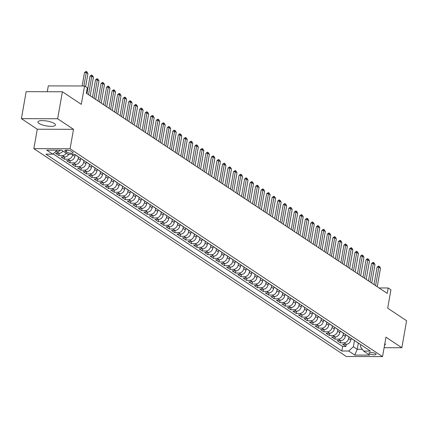 <?xml version="1.0" encoding="UTF-8"?>
<svg xmlns="http://www.w3.org/2000/svg" width="428" height="428" viewBox="0 0 428 428"><rect width="100%" height="100%" fill="white"/><g stroke="black" fill="none" stroke-linecap="round" stroke-linejoin="round"><path stroke-width="0.64" d="M54.34 123.505A8.897 2.45 -170 0 0 44.678 120.733A8.897 2.45 -170 0 0 37.937 121.937A8.897 2.45 -170 0 0 39.06 123.457A8.897 2.45 -170 0 0 48.717 126.228A8.897 2.45 -170 0 0 55.458 125.024A8.897 2.45 -170 0 0 54.34 123.505M375.677 353.667A3.649 1.006 -170 0 0 371.713 352.533A3.649 1.006 -170 0 0 368.947 353.025A3.649 1.006 -170 0 0 369.407 353.646A3.649 1.006 -170 0 0 373.371 354.785A3.649 1.006 -170 0 0 376.137 354.293A3.649 1.006 -170 0 0 375.677 353.667M33.844 148.644L346.3 356.503L382.541 356.61L70.09 148.751L33.844 148.644L37.273 129.213L73.514 129.32L57.646 118.759L21.4 118.652L37.273 129.213M21.4 118.652L26.162 91.662L62.402 91.769L81.309 104.346L84.546 85.991L48.305 85.889L47.273 91.726M384.119 347.686L401.839 347.734L406.6 320.743L387.693 308.165L390.93 289.81L388.169 287.974L379.064 287.948M57.646 118.759L62.402 91.769M62.959 151.084A4.564 3.713 123.6 0 1 59.123 153.326L55.549 153.315L58.861 155.519L59.246 153.32M68.79 154.23A4.564 3.713 -56.4 0 1 64.644 156.996L61.065 156.985L64.382 159.189L64.767 156.996M75.135 154.711L74.841 156.359A4.564 3.713 -56.4 0 1 70.165 160.666L66.586 160.661L69.898 162.859L70.288 160.666M80.657 158.381L80.362 160.035A4.564 3.713 -56.4 0 1 75.681 164.341L72.107 164.331L75.419 166.535L75.809 164.341M86.172 162.052L85.884 163.705A4.564 3.713 -56.4 0 1 81.202 168.011L77.629 168.001L80.94 170.205L81.325 168.011M91.694 165.727L91.405 167.38A4.564 3.713 -56.4 0 1 86.724 171.687L83.15 171.676L86.461 173.88L86.847 171.681M97.215 169.397L96.926 171.05A4.564 3.713 -56.4 0 1 92.245 175.357L88.671 175.346L91.983 177.55L92.368 175.357M102.736 173.073L102.447 174.726A4.564 3.713 -56.4 0 1 97.766 179.032L94.192 179.022L97.504 181.226L97.889 179.027M108.257 176.743L107.963 178.396A4.564 3.713 -56.4 0 1 103.287 182.703L99.708 182.692L103.025 184.896L103.41 182.703M113.778 180.418L113.484 182.066A4.564 3.713 -56.4 0 1 108.808 186.378L105.229 186.367L108.541 188.566L108.931 186.373M119.3 184.088L119.005 185.741A4.564 3.713 -56.4 0 1 114.324 190.048L110.75 190.037L114.062 192.242L114.453 190.048M124.816 187.758L124.527 189.411A4.564 3.713 -56.4 0 1 119.845 193.718L116.272 193.707L119.583 195.912L119.968 193.718M130.337 191.434L130.048 193.087A4.564 3.713 -56.4 0 1 125.367 197.394L121.793 197.383L125.104 199.587L125.49 197.394M135.858 195.104L135.569 196.757A4.564 3.713 -56.4 0 1 130.888 201.064L127.314 201.053L130.626 203.257L131.011 201.064M141.379 198.779L141.09 200.432A4.564 3.713 -56.4 0 1 136.409 204.739L132.83 204.728L136.147 206.933L136.532 204.734M146.9 202.449L146.606 204.103A4.564 3.713 -56.4 0 1 141.93 208.409L138.351 208.399L141.663 210.603L142.053 208.409M152.422 206.125L152.127 207.773A4.564 3.713 -56.4 0 1 147.446 212.085L143.872 212.074L147.184 214.273L147.574 212.079M157.943 209.795L157.648 211.448A4.564 3.713 -56.4 0 1 152.967 215.755L149.393 215.744L152.705 217.948L153.09 215.755M163.459 213.465L163.17 215.118A4.564 3.713 -56.4 0 1 158.488 219.425L154.915 219.414L158.226 221.618L158.611 219.425M168.98 217.14L168.691 218.794A4.564 3.713 -56.4 0 1 164.01 223.1L160.436 223.09L163.747 225.294L164.133 223.1M174.501 220.811L174.212 222.464A4.564 3.713 -56.4 0 1 169.531 226.77L165.957 226.76L169.269 228.964L169.654 226.77M180.022 224.486L179.728 226.139A4.564 3.713 -56.4 0 1 175.052 230.446L171.473 230.435L174.79 232.639L175.175 230.441M185.543 228.156L185.249 229.809A4.564 3.713 -56.4 0 1 180.573 234.116L176.994 234.105L180.306 236.31L180.696 234.116M191.065 231.832L190.77 233.485A4.564 3.713 -56.4 0 1 186.089 237.791L182.515 237.781L185.827 239.985L186.217 237.786M196.58 235.502L196.292 237.155A4.564 3.713 -56.4 0 1 191.61 241.462L188.036 241.451L191.348 243.655L191.733 241.462M202.102 239.177L201.813 240.825A4.564 3.713 -56.4 0 1 197.131 245.132L193.558 245.126L196.869 247.325L197.255 245.132M207.623 242.847L207.334 244.5A4.564 3.713 -56.4 0 1 202.653 248.807L199.079 248.796L202.391 251.001L202.776 248.807M213.144 246.517L212.855 248.17A4.564 3.713 -56.4 0 1 208.174 252.477L204.6 252.466L207.912 254.671L208.297 252.477M218.665 250.193L218.371 251.846A4.564 3.713 -56.4 0 1 213.695 256.153L210.116 256.142L213.433 258.346L213.818 256.147M224.186 253.863L223.892 255.516A4.564 3.713 -56.4 0 1 219.216 259.823L215.637 259.812L218.949 262.016L219.339 259.823M229.708 257.538L229.413 259.191A4.564 3.713 -56.4 0 1 224.732 263.498L221.158 263.488L224.47 265.692L224.861 263.493M235.223 261.208L234.935 262.862A4.564 3.713 -56.4 0 1 230.253 267.168L226.68 267.158L229.991 269.362L230.376 267.168M240.745 264.884L240.456 266.532A4.564 3.713 -56.4 0 1 235.775 270.844L232.201 270.833L235.512 273.032L235.898 270.838M246.266 268.554L245.977 270.207A4.564 3.713 -56.4 0 1 241.296 274.514L237.722 274.503L241.034 276.707L241.419 274.514M251.787 272.224L251.498 273.877A4.564 3.713 -56.4 0 1 246.817 278.184L243.243 278.173L246.555 280.377L246.94 278.184M257.308 275.9L257.014 277.553A4.564 3.713 -56.4 0 1 252.338 281.859L248.759 281.849L252.071 284.053L252.461 281.859M262.829 279.57L262.535 281.223A4.564 3.713 -56.4 0 1 257.859 285.53L254.28 285.519L257.592 287.723L257.982 285.53M268.351 283.245L268.056 284.898A4.564 3.713 -56.4 0 1 263.375 289.205L259.801 289.194L263.113 291.398L263.504 289.2M273.867 286.915L273.578 288.568A4.564 3.713 -56.4 0 1 268.896 292.875L265.323 292.864L268.634 295.069L269.019 292.875M279.388 290.591L279.099 292.238A4.564 3.713 -56.4 0 1 274.418 296.55L270.844 296.54L274.155 298.739L274.541 296.545M284.909 294.261L284.62 295.914A4.564 3.713 -56.4 0 1 279.939 300.221L276.365 300.21L279.677 302.414L280.062 300.221M290.43 297.931L290.136 299.584A4.564 3.713 -56.4 0 1 285.46 303.891L281.881 303.88L285.198 306.084L285.583 303.891M295.951 301.606L295.657 303.259A4.564 3.713 -56.4 0 1 290.981 307.566L287.402 307.555L290.714 309.76L291.104 307.566M301.473 305.276L301.178 306.93A4.564 3.713 -56.4 0 1 296.497 311.236L292.923 311.226L296.235 313.43L296.625 311.236M306.988 308.952L306.699 310.605A4.564 3.713 -56.4 0 1 302.018 314.912L298.444 314.901L301.756 317.105L302.141 314.906M312.51 312.622L312.221 314.275A4.564 3.713 -56.4 0 1 307.539 318.582L303.966 318.571L307.277 320.775L307.662 318.582M318.031 316.297L317.742 317.95A4.564 3.713 -56.4 0 1 313.061 322.257L309.487 322.247L312.798 324.451L313.184 322.252M323.552 319.967L323.263 321.621A4.564 3.713 -56.4 0 1 318.582 325.927L315.008 325.917L318.32 328.121L318.705 325.927M329.073 323.643L328.779 325.291A4.564 3.713 -56.4 0 1 324.103 329.597L320.524 329.592L323.841 331.791L324.226 329.597M334.594 327.313L334.3 328.966A4.564 3.713 -56.4 0 1 329.624 333.273L326.045 333.262L329.357 335.466L329.747 333.273M340.116 330.983L339.821 332.636A4.564 3.713 -56.4 0 1 335.14 336.943L331.566 336.932L334.878 339.137L335.268 336.943M345.631 334.659L345.343 336.312A4.564 3.713 -56.4 0 1 340.661 340.618L337.087 340.608L340.399 342.812L340.784 340.613M84.546 85.991L87.307 87.831L86.354 93.229L387.217 293.373L388.169 287.974M65.275 151.261L66.49 152.068A3.536 0.974 -170 0 0 70.331 153.171A3.536 0.974 -170 0 0 73.011 152.689A3.536 0.974 -170 0 0 72.567 152.084L71.353 151.277A3.536 0.974 -170 0 0 67.512 150.18A3.536 0.974 -170 0 0 64.831 150.656A3.536 0.974 -170 0 0 65.275 151.261L65.457 150.239M360.793 344.674L360.43 346.739L363.586 351.072L370.439 351.094L74.547 154.251L67.694 154.23L61.621 150.191L46.732 150.148L52.805 154.187L45.946 154.166L341.838 351.008L348.697 351.03L353.373 346.723L357.241 349.291L362.297 349.307M363.586 351.072L369.658 355.112L354.769 355.069L348.697 351.03M348.954 336.809L348.654 338.516A4.564 3.713 123.6 0 1 343.973 342.823L340.399 342.812M351.153 338.329L350.864 339.982L348.654 338.516M343.433 333.139L343.133 334.84A4.564 3.713 123.6 0 1 338.457 339.147L334.878 339.137M337.917 329.464L337.612 331.17A4.564 3.713 123.6 0 1 332.936 335.477L329.357 335.466M332.395 325.794L332.096 327.495A4.564 3.713 123.6 0 1 327.415 331.802L323.841 331.791M326.874 322.118L326.575 323.825A4.564 3.713 123.6 0 1 321.893 328.132L318.32 328.121M321.353 318.448L321.054 320.149A4.564 3.713 123.6 0 1 316.372 324.456L312.798 324.451M315.832 314.773L315.532 316.479A4.564 3.713 123.6 0 1 310.851 320.786L307.277 320.775M310.311 311.103L310.011 312.809A4.564 3.713 123.6 0 1 305.33 317.116L301.756 317.105M304.79 307.427L304.49 309.134A4.564 3.713 123.6 0 1 299.814 313.44L296.235 313.43M299.274 303.757L298.969 305.464A4.564 3.713 123.6 0 1 294.293 309.77L290.714 309.76M293.752 300.087L293.453 301.788A4.564 3.713 123.6 0 1 288.772 306.095L285.198 306.084M288.231 296.411L287.932 298.118A4.564 3.713 123.6 0 1 283.25 302.425L279.677 302.414M282.71 292.741L282.41 294.443A4.564 3.713 123.6 0 1 277.729 298.749L274.155 298.739M277.189 289.066L276.889 290.773A4.564 3.713 123.6 0 1 272.208 295.079L268.634 295.069M271.668 285.396L271.368 287.097A4.564 3.713 123.6 0 1 266.687 291.409L263.113 291.398M266.152 281.72L265.847 283.427A4.564 3.713 123.6 0 1 261.171 287.734L257.592 287.723M260.631 278.05L260.326 279.757A4.564 3.713 123.6 0 1 255.65 284.064L252.071 284.053M255.109 274.38L254.81 276.081A4.564 3.713 123.6 0 1 250.129 280.388L246.555 280.377M249.588 270.705L249.289 272.411A4.564 3.713 123.6 0 1 244.607 276.718L241.034 276.707M244.067 267.035L243.767 268.736A4.564 3.713 123.6 0 1 239.086 273.043L235.512 273.032M238.546 263.359L238.246 265.066A4.564 3.713 123.6 0 1 233.565 269.373L229.991 269.362M233.025 259.689L232.725 261.39A4.564 3.713 123.6 0 1 228.049 265.702L224.47 265.692M227.509 256.014L227.204 257.72A4.564 3.713 123.6 0 1 222.528 262.027L218.949 262.016M221.988 252.343L221.688 254.05A4.564 3.713 123.6 0 1 217.007 258.357L213.433 258.346M216.466 248.673L216.167 250.375A4.564 3.713 123.6 0 1 211.486 254.681L207.912 254.671M210.945 244.998L210.646 246.705A4.564 3.713 123.6 0 1 205.964 251.011L202.391 251.001M205.424 241.328L205.124 243.029A4.564 3.713 123.6 0 1 200.443 247.336L196.869 247.325M199.903 237.652L199.603 239.359A4.564 3.713 123.6 0 1 194.922 243.666L191.348 243.655M194.382 233.982L194.082 235.684A4.564 3.713 123.6 0 1 189.406 239.99L185.827 239.985M188.866 230.307L188.561 232.013A4.564 3.713 123.6 0 1 183.885 236.32L180.306 236.31M183.345 226.637L183.045 228.343A4.564 3.713 123.6 0 1 178.364 232.65L174.79 232.639M177.823 222.961L177.524 224.668A4.564 3.713 123.6 0 1 172.842 228.975L169.269 228.964M172.302 219.291L172.002 220.998A4.564 3.713 123.6 0 1 167.321 225.305L163.747 225.294M166.781 215.621L166.481 217.322A4.564 3.713 123.6 0 1 161.8 221.629L158.226 221.618M161.26 211.946L160.96 213.652A4.564 3.713 123.6 0 1 156.279 217.959L152.705 217.948M155.739 208.276L155.439 209.977A4.564 3.713 123.6 0 1 150.763 214.284L147.184 214.273M150.223 204.6L149.918 206.307A4.564 3.713 123.6 0 1 145.242 210.613L141.663 210.603M144.701 200.93L144.402 202.631A4.564 3.713 123.6 0 1 139.721 206.943L136.147 206.933M139.18 197.255L138.881 198.961A4.564 3.713 123.6 0 1 134.199 203.268L130.626 203.257M133.659 193.584L133.359 195.291A4.564 3.713 123.6 0 1 128.678 199.598L125.104 199.587M128.138 189.914L127.838 191.616A4.564 3.713 123.6 0 1 123.157 195.922L119.583 195.912M122.617 186.239L122.317 187.946A4.564 3.713 123.6 0 1 117.636 192.252L114.062 192.242M117.101 182.569L116.796 184.27A4.564 3.713 123.6 0 1 112.12 188.577L108.541 188.566M111.58 178.893L111.28 180.6A4.564 3.713 123.6 0 1 106.599 184.907L103.025 184.896M106.058 175.223L105.759 176.924A4.564 3.713 123.6 0 1 101.078 181.237L97.504 181.226M100.537 171.548L100.238 173.254A4.564 3.713 123.6 0 1 95.556 177.561L91.983 177.55M95.016 167.878L94.716 169.584A4.564 3.713 123.6 0 1 90.035 173.891L86.461 173.88M89.495 164.208L89.195 165.909A4.564 3.713 123.6 0 1 84.514 170.216L80.94 170.205M83.974 160.532L83.674 162.239A4.564 3.713 123.6 0 1 78.998 166.546L75.419 166.535M78.458 156.862L78.153 158.563A4.564 3.713 123.6 0 1 73.477 162.87L69.898 162.859M72.749 154.246L72.637 154.893A4.564 3.713 123.6 0 1 67.956 159.2L64.382 159.189M60.311 150.185A4.564 3.713 123.6 0 1 56.913 151.854L55.34 151.849M53.131 153.882L342.641 346.471L345.92 346.482L346.305 344.289M350.864 339.982A4.564 3.713 -56.4 0 1 346.182 344.289L342.609 344.278L345.92 346.482M66.27 153.283A4.564 3.713 123.6 0 1 62.435 155.524L58.861 155.519M73.514 129.32L70.09 148.751M401.839 347.734L385.97 337.178L382.541 356.61M358.322 343.154L357.241 349.291L354.769 355.069M354.475 340.479L353.373 346.723M57.159 150.174L52.805 154.187M76.286 155.401A4.564 3.713 123.6 0 1 75.558 155.048A4.564 3.713 123.6 0 1 74.954 154.519M75.558 155.048L77.768 156.52A4.564 3.713 -56.4 0 0 78.49 156.873M81.802 159.077A4.564 3.713 123.6 0 1 81.079 158.724A4.564 3.713 123.6 0 1 80.475 158.189M81.079 158.724L83.289 160.19A4.564 3.713 -56.4 0 0 84.011 160.543M87.323 162.747A4.564 3.713 123.6 0 1 86.6 162.394A4.564 3.713 123.6 0 1 85.991 161.864M86.6 162.394L88.81 163.865A4.564 3.713 -56.4 0 0 89.532 164.218M92.844 166.422A4.564 3.713 123.6 0 1 92.122 166.069A4.564 3.713 123.6 0 1 91.512 165.534M92.122 166.069L94.326 167.535A4.564 3.713 -56.4 0 0 95.053 167.888M98.365 170.093A4.564 3.713 123.6 0 1 97.643 169.739A4.564 3.713 123.6 0 1 97.033 169.21M97.643 169.739L99.847 171.211A4.564 3.713 -56.4 0 0 100.575 171.564M103.886 173.768A4.564 3.713 123.6 0 1 103.159 173.41A4.564 3.713 123.6 0 1 102.554 172.88M103.159 173.41L105.368 174.881A4.564 3.713 -56.4 0 0 106.096 175.234M109.408 177.438A4.564 3.713 123.6 0 1 108.68 177.085A4.564 3.713 123.6 0 1 108.075 176.55M108.68 177.085L110.889 178.551A4.564 3.713 -56.4 0 0 111.612 178.909M114.929 181.108A4.564 3.713 123.6 0 1 114.201 180.755A4.564 3.713 123.6 0 1 113.597 180.225M114.201 180.755L116.411 182.226A4.564 3.713 -56.4 0 0 117.133 182.579M120.445 184.784A4.564 3.713 123.6 0 1 119.722 184.431A4.564 3.713 123.6 0 1 119.118 183.896M119.722 184.431L121.932 185.896A4.564 3.713 -56.4 0 0 122.654 186.25M125.966 188.454A4.564 3.713 123.6 0 1 125.243 188.101A4.564 3.713 123.6 0 1 124.634 187.571M125.243 188.101L127.453 189.572A4.564 3.713 -56.4 0 0 128.175 189.925M131.487 192.129A4.564 3.713 123.6 0 1 130.765 191.776A4.564 3.713 123.6 0 1 130.155 191.241M130.765 191.776L132.969 193.242A4.564 3.713 -56.4 0 0 133.697 193.595M137.008 195.799A4.564 3.713 123.6 0 1 136.281 195.446A4.564 3.713 123.6 0 1 135.676 194.917M136.281 195.446L138.49 196.917A4.564 3.713 -56.4 0 0 139.218 197.271M142.529 199.475A4.564 3.713 123.6 0 1 141.802 199.122A4.564 3.713 123.6 0 1 141.197 198.587M141.802 199.122L144.011 200.588A4.564 3.713 -56.4 0 0 144.739 200.941M148.051 203.145A4.564 3.713 123.6 0 1 147.323 202.792A4.564 3.713 123.6 0 1 146.718 202.257M147.323 202.792L149.532 204.263A4.564 3.713 -56.4 0 0 150.255 204.616M153.572 206.815A4.564 3.713 123.6 0 1 152.844 206.462A4.564 3.713 123.6 0 1 152.24 205.932M152.844 206.462L155.054 207.933A4.564 3.713 -56.4 0 0 155.776 208.286M159.088 210.49A4.564 3.713 123.6 0 1 158.365 210.137A4.564 3.713 123.6 0 1 157.761 209.602M158.365 210.137L160.575 211.603A4.564 3.713 -56.4 0 0 161.297 211.962M164.609 214.161A4.564 3.713 123.6 0 1 163.887 213.807A4.564 3.713 123.6 0 1 163.277 213.278M163.887 213.807L166.091 215.279A4.564 3.713 -56.4 0 0 166.818 215.632M170.13 217.836A4.564 3.713 123.6 0 1 169.408 217.483A4.564 3.713 123.6 0 1 168.798 216.948M169.408 217.483L171.612 218.949A4.564 3.713 -56.4 0 0 172.34 219.302M175.651 221.506A4.564 3.713 123.6 0 1 174.924 221.153A4.564 3.713 123.6 0 1 174.319 220.623M174.924 221.153L177.133 222.624A4.564 3.713 -56.4 0 0 177.861 222.977M181.172 225.181A4.564 3.713 123.6 0 1 180.445 224.828A4.564 3.713 123.6 0 1 179.84 224.293M180.445 224.828L182.654 226.294A4.564 3.713 -56.4 0 0 183.382 226.647M186.694 228.852A4.564 3.713 123.6 0 1 185.966 228.499A4.564 3.713 123.6 0 1 185.361 227.969M185.966 228.499L188.176 229.97A4.564 3.713 -56.4 0 0 188.898 230.323M192.215 232.527A4.564 3.713 123.6 0 1 191.487 232.169A4.564 3.713 123.6 0 1 190.883 231.639M191.487 232.169L193.697 233.64A4.564 3.713 -56.4 0 0 194.419 233.993M197.731 236.197A4.564 3.713 123.6 0 1 197.008 235.844A4.564 3.713 123.6 0 1 196.399 235.309M197.008 235.844L199.218 237.31A4.564 3.713 -56.4 0 0 199.94 237.668M203.252 239.867A4.564 3.713 123.6 0 1 202.53 239.514A4.564 3.713 123.6 0 1 201.92 238.984M202.53 239.514L204.734 240.985A4.564 3.713 -56.4 0 0 205.461 241.339M208.773 243.543A4.564 3.713 123.6 0 1 208.051 243.19A4.564 3.713 123.6 0 1 207.441 242.655M208.051 243.19L210.255 244.656A4.564 3.713 -56.4 0 0 210.983 245.009M214.294 247.213A4.564 3.713 123.6 0 1 213.567 246.86A4.564 3.713 123.6 0 1 212.962 246.33M213.567 246.86L215.776 248.331A4.564 3.713 -56.4 0 0 216.504 248.684M219.815 250.888A4.564 3.713 123.6 0 1 219.088 250.535A4.564 3.713 123.6 0 1 218.483 250M219.088 250.535L221.297 252.001A4.564 3.713 -56.4 0 0 222.025 252.354M225.337 254.558A4.564 3.713 123.6 0 1 224.609 254.205A4.564 3.713 123.6 0 1 224.005 253.676M224.609 254.205L226.819 255.677A4.564 3.713 -56.4 0 0 227.541 256.03M230.853 258.234A4.564 3.713 123.6 0 1 230.13 257.875A4.564 3.713 123.6 0 1 229.526 257.346M230.13 257.875L232.34 259.347A4.564 3.713 -56.4 0 0 233.062 259.7M236.374 261.904A4.564 3.713 123.6 0 1 235.651 261.551A4.564 3.713 123.6 0 1 235.042 261.016M235.651 261.551L237.861 263.017A4.564 3.713 -56.4 0 0 238.583 263.375M241.895 265.574A4.564 3.713 123.6 0 1 241.173 265.221A4.564 3.713 123.6 0 1 240.563 264.691M241.173 265.221L243.377 266.692A4.564 3.713 -56.4 0 0 244.104 267.045M247.416 269.249A4.564 3.713 123.6 0 1 246.689 268.896A4.564 3.713 123.6 0 1 246.084 268.361M246.689 268.896L248.898 270.362A4.564 3.713 -56.4 0 0 249.626 270.715M252.937 272.92A4.564 3.713 123.6 0 1 252.21 272.566A4.564 3.713 123.6 0 1 251.605 272.037M252.21 272.566L254.419 274.038A4.564 3.713 -56.4 0 0 255.147 274.391M258.459 276.595A4.564 3.713 123.6 0 1 257.731 276.242A4.564 3.713 123.6 0 1 257.126 275.707M257.731 276.242L259.94 277.708A4.564 3.713 -56.4 0 0 260.663 278.061M263.98 280.265A4.564 3.713 123.6 0 1 263.252 279.912A4.564 3.713 123.6 0 1 262.648 279.382M263.252 279.912L265.462 281.383A4.564 3.713 -56.4 0 0 266.184 281.736M269.496 283.941A4.564 3.713 123.6 0 1 268.773 283.587A4.564 3.713 123.6 0 1 268.169 283.052M268.773 283.587L270.983 285.053A4.564 3.713 -56.4 0 0 271.705 285.406M275.017 287.611A4.564 3.713 123.6 0 1 274.295 287.258A4.564 3.713 123.6 0 1 273.685 286.723M274.295 287.258L276.499 288.729A4.564 3.713 -56.4 0 0 277.226 289.082M280.538 291.281A4.564 3.713 123.6 0 1 279.816 290.928A4.564 3.713 123.6 0 1 279.206 290.398M279.816 290.928L282.02 292.399A4.564 3.713 -56.4 0 0 282.748 292.752M286.059 294.956A4.564 3.713 123.6 0 1 285.332 294.603A4.564 3.713 123.6 0 1 284.727 294.068M285.332 294.603L287.541 296.069A4.564 3.713 -56.4 0 0 288.269 296.427M291.58 298.626A4.564 3.713 123.6 0 1 290.853 298.273A4.564 3.713 123.6 0 1 290.248 297.744M290.853 298.273L293.062 299.744A4.564 3.713 -56.4 0 0 293.79 300.098M297.102 302.302A4.564 3.713 123.6 0 1 296.374 301.949A4.564 3.713 123.6 0 1 295.769 301.414M296.374 301.949L298.584 303.415A4.564 3.713 -56.4 0 0 299.306 303.768M302.623 305.972A4.564 3.713 123.6 0 1 301.895 305.619A4.564 3.713 123.6 0 1 301.291 305.089M301.895 305.619L304.105 307.09A4.564 3.713 -56.4 0 0 304.827 307.443M308.139 309.647A4.564 3.713 123.6 0 1 307.416 309.294A4.564 3.713 123.6 0 1 306.806 308.759M307.416 309.294L309.626 310.76A4.564 3.713 -56.4 0 0 310.348 311.113M313.66 313.317A4.564 3.713 123.6 0 1 312.938 312.964A4.564 3.713 123.6 0 1 312.328 312.435M312.938 312.964L315.142 314.436A4.564 3.713 -56.4 0 0 315.869 314.789M319.181 316.993A4.564 3.713 123.6 0 1 318.459 316.634A4.564 3.713 123.6 0 1 317.849 316.105M318.459 316.634L320.663 318.106A4.564 3.713 -56.4 0 0 321.391 318.459M324.702 320.663A4.564 3.713 123.6 0 1 323.975 320.31A4.564 3.713 123.6 0 1 323.37 319.775M323.975 320.31L326.184 321.776A4.564 3.713 -56.4 0 0 326.912 322.134M330.223 324.333A4.564 3.713 123.6 0 1 329.496 323.98A4.564 3.713 123.6 0 1 328.891 323.45M329.496 323.98L331.705 325.451A4.564 3.713 -56.4 0 0 332.433 325.804M335.745 328.009A4.564 3.713 123.6 0 1 335.017 327.655A4.564 3.713 123.6 0 1 334.412 327.12M335.017 327.655L337.227 329.121A4.564 3.713 -56.4 0 0 337.949 329.474M341.26 331.679A4.564 3.713 123.6 0 1 340.538 331.325A4.564 3.713 123.6 0 1 339.934 330.796M340.538 331.325L342.748 332.797A4.564 3.713 -56.4 0 0 343.47 333.15M346.782 335.354A4.564 3.713 123.6 0 1 346.059 335.001A4.564 3.713 123.6 0 1 345.45 334.466M346.059 335.001L348.269 336.467A4.564 3.713 -56.4 0 0 348.991 336.82M352.303 339.024A4.564 3.713 123.6 0 1 351.581 338.671A4.564 3.713 123.6 0 1 350.971 338.141M351.581 338.671L353.785 340.142A4.564 3.713 -56.4 0 0 354.512 340.495M357.824 342.7A4.564 3.713 123.6 0 1 357.096 342.341A4.564 3.713 123.6 0 1 356.492 341.812M342.641 346.471L341.838 351.008M357.096 342.341L359.306 343.812A4.564 3.713 -56.4 0 0 360.034 344.166M384.553 345.225A8.897 2.45 -170 0 0 385.302 344.454A8.897 2.45 -170 0 0 384.858 343.47M83.883 85.991L86.258 72.519L84.498 72.514L86.183 71.39L87.012 71.941L87.917 73.621L85.611 86.697M82.123 85.985L84.498 72.514M87.917 73.621L86.258 72.519L86.183 71.39M88.521 94.668L91.779 76.195L90.014 76.189L91.41 75.061L92.534 75.612L93.432 77.297L90.18 95.77M86.943 93.62L90.014 76.189M93.432 77.297L91.779 76.195L91.704 75.061M94.042 98.338L97.3 79.865L95.535 79.859L96.931 78.736L98.055 79.287L98.954 80.967L95.695 99.44M92.464 97.29L95.535 79.859M98.954 80.967L97.3 79.865L97.226 78.736M99.564 102.014L102.822 83.535L101.056 83.53L102.453 82.406L103.576 82.957L104.475 84.637L101.217 103.116M97.985 100.96L101.056 83.53M104.475 84.637L102.822 83.535L102.747 82.406M105.085 105.684L108.338 87.21L106.577 87.205L107.974 86.076L109.097 86.633L109.996 88.312L106.738 106.786M103.501 104.635L106.577 87.205M109.996 88.312L108.338 87.21L108.268 86.082M110.601 109.359L113.859 90.88L112.099 90.875L113.789 89.752L114.613 90.303L115.517 91.983L112.259 110.461M109.022 108.305L112.099 90.875M115.517 91.983L113.859 90.88L113.789 89.752M116.122 113.029L119.38 94.556L117.62 94.551L119.31 93.422L120.134 93.973L121.038 95.658L117.78 114.132M114.544 111.981L117.62 94.551M121.038 95.658L119.38 94.556L119.31 93.422M121.643 116.705L124.901 98.226L123.136 98.221L124.826 97.097L125.655 97.648L126.56 99.328L123.301 117.802M120.065 115.651L123.136 98.221M126.56 99.328L124.901 98.226L124.826 97.097M127.164 120.375L130.422 101.901L128.657 101.896L130.053 100.767L131.177 101.318L132.075 103.004L128.823 121.477M125.586 119.326L128.657 101.896M132.075 103.004L130.422 101.901L130.347 100.767M132.685 124.045L135.944 105.572L134.178 105.566L135.574 104.443L136.698 104.994L137.597 106.674L134.339 125.147M131.107 122.997L134.178 105.566M137.597 106.674L135.944 105.572L135.869 104.443M138.207 127.721L141.465 109.242L139.699 109.242L141.096 108.113L142.219 108.664L143.118 110.344L139.86 128.823M136.628 126.672L139.699 109.242M143.118 110.344L141.465 109.242L141.39 108.113M143.728 131.391L146.981 112.917L145.22 112.912L146.617 111.788L147.74 112.339L148.639 114.019L145.381 132.493M142.144 130.342L145.22 112.912M148.639 114.019L146.981 112.917L146.911 111.788M149.244 135.066L152.502 116.587L150.742 116.582L152.432 115.458L153.256 116.009L154.16 117.689L150.902 136.168M147.665 134.012L150.742 116.582M154.16 117.689L152.502 116.587L152.432 115.458M154.765 138.736L158.023 120.263L156.263 120.257L157.948 119.134L158.777 119.685L159.681 121.365L156.423 139.838M153.187 137.688L156.263 120.257M159.681 121.365L158.023 120.263L157.948 119.134M160.286 142.412L163.544 123.933L161.779 123.927L163.175 122.804L164.299 123.355L165.203 125.035L161.945 143.514M158.708 141.358L161.779 123.927M165.203 125.035L163.544 123.933L163.469 122.804M165.807 146.082L169.065 127.608L167.3 127.603L168.696 126.474L169.82 127.025L170.719 128.71L167.46 147.184M164.229 145.033L167.3 127.603M170.719 128.71L169.065 127.608L168.99 126.474M171.328 149.752L174.587 131.278L172.821 131.273L174.217 130.149L175.341 130.701L176.24 132.38L172.982 150.854M169.75 148.703L172.821 131.273M176.24 132.38L174.587 131.278L174.512 130.149M176.85 153.427L180.108 134.954L178.342 134.948L179.739 133.82L180.862 134.371L181.761 136.051L178.503 154.529M175.266 152.379L178.342 134.948M181.761 136.051L180.108 134.954L180.033 133.82M182.365 157.097L185.624 138.624L183.863 138.619L185.554 137.495L186.378 138.046L187.282 139.726L184.024 158.2M180.787 156.049L183.863 138.619M187.282 139.726L185.624 138.624L185.554 137.495M187.887 160.773L191.145 142.294L189.385 142.289L191.075 141.165L191.899 141.716L192.803 143.396L189.545 161.875M186.308 159.719L189.385 142.289M192.803 143.396L191.145 142.294L191.075 141.165M193.408 164.443L196.666 145.969L194.906 145.964L196.297 144.835L197.42 145.392L198.325 147.071L195.066 165.545M191.83 163.394L194.906 145.964M198.325 147.071L196.666 145.969L196.591 144.841M198.929 168.118L202.187 149.639L200.422 149.634L202.112 148.511L202.942 149.062L203.84 150.742L200.588 169.221M197.351 167.064L200.422 149.634M203.84 150.742L202.187 149.639L202.112 148.511M204.45 171.789L207.708 153.315L205.943 153.31L207.339 152.181L208.463 152.732L209.362 154.417L206.103 172.891M202.872 170.74L205.943 153.31M209.362 154.417L207.708 153.315L207.634 152.181M209.971 175.464L213.23 156.985L211.464 156.98L213.155 155.856L213.984 156.407L214.883 158.087L211.625 176.561M208.393 174.41L211.464 156.98M214.883 158.087L213.23 156.985L213.155 155.856M215.493 179.134L218.745 160.661L216.985 160.655L218.382 159.526L219.505 160.077L220.404 161.763L217.146 180.236M213.909 178.085L216.985 160.655M220.404 161.763L218.745 160.661L218.676 159.526M221.009 182.804L224.267 164.331L222.506 164.325L224.197 163.202L225.021 163.753L225.925 165.433L222.667 183.906M219.43 181.756L222.506 164.325M225.925 165.433L224.267 164.331L224.197 163.202M226.53 186.48L229.788 168.001L228.028 167.995L229.718 166.872L230.542 167.423L231.446 169.103L228.188 187.582M224.951 185.426L228.028 167.995M231.446 169.103L229.788 168.001L229.718 166.872M232.051 190.15L235.309 171.676L233.544 171.671L235.234 170.547L236.063 171.098L236.968 172.778L233.709 191.252M230.473 189.101L233.544 171.671M236.968 172.778L235.309 171.676L235.234 170.547M237.572 193.825L240.83 175.346L239.065 175.341L240.755 174.217L241.585 174.768L242.483 176.448L239.231 194.927M235.994 192.771L239.065 175.341M242.483 176.448L240.83 175.346L240.755 174.217M243.093 197.495L246.351 179.022L244.586 179.016L245.982 177.888L247.106 178.439L248.005 180.124L244.746 198.597M241.515 196.447L244.586 179.016M248.005 180.124L246.351 179.022L246.277 177.888M248.615 201.171L251.873 182.692L250.107 182.686L251.798 181.563L252.627 182.114L253.526 183.794L250.268 202.267M247.036 200.117L250.107 182.686M253.526 183.794L251.873 182.692L251.798 181.563M254.136 204.841L257.389 186.367L255.628 186.362L257.025 185.233L258.148 185.784L259.047 187.469L255.789 205.943M252.552 203.792L255.628 186.362M259.047 187.469L257.389 186.367L257.319 185.233M259.652 208.511L262.91 190.037L261.15 190.032L262.84 188.909L263.664 189.46L264.568 191.139L261.31 209.613M258.073 207.462L261.15 190.032M264.568 191.139L262.91 190.037L262.84 188.909M265.173 212.186L268.431 193.707L266.671 193.707L268.356 192.579L269.185 193.13L270.089 194.81L266.831 213.288M263.594 211.138L266.671 193.707M270.089 194.81L268.431 193.707L268.356 192.579M270.694 215.856L273.952 197.383L272.187 197.378L273.877 196.254L274.706 196.805L275.611 198.485L272.352 216.959M269.116 214.808L272.187 197.378M275.611 198.485L273.952 197.383L273.877 196.254M276.215 219.532L279.473 201.053L277.708 201.048L279.104 199.924L280.228 200.475L281.126 202.155L277.868 220.634M274.637 218.478L277.708 201.048M281.126 202.155L279.473 201.053L279.398 199.924M281.736 223.202L284.995 204.728L283.229 204.723L284.625 203.594L285.749 204.151L286.648 205.831L283.39 224.304M280.158 222.153L283.229 204.723M286.648 205.831L284.995 204.728L284.92 203.6M287.258 226.877L290.516 208.399L288.75 208.393L290.147 207.27L291.27 207.821L292.169 209.501L288.911 227.98M285.679 225.824L288.75 208.393M292.169 209.501L290.516 208.399L290.441 207.27M292.773 230.548L296.032 212.074L294.271 212.069L295.962 210.94L296.791 211.491L297.69 213.176L294.432 231.65M291.195 229.499L294.271 212.069M297.69 213.176L296.032 212.074L295.962 210.94M298.295 234.218L301.553 215.744L299.793 215.739L301.483 214.615L302.307 215.166L303.211 216.846L299.953 235.32M296.716 233.169L299.793 215.739M303.211 216.846L301.553 215.744L301.483 214.615M303.816 237.893L307.074 219.42L305.314 219.414L306.999 218.285L307.828 218.836L308.732 220.516L305.474 238.995M302.238 236.845L305.314 219.414M308.732 220.516L307.074 219.42L306.999 218.285M309.337 241.563L312.595 223.09L310.83 223.084L312.226 221.961L313.35 222.512L314.254 224.192L310.995 242.665M307.759 240.515L310.83 223.084M314.254 224.192L312.595 223.09L312.52 221.961M314.858 245.239L318.116 226.76L316.351 226.754L317.747 225.631L318.871 226.182L319.77 227.862L316.511 246.341M313.28 244.185L316.351 226.754M319.77 227.862L318.116 226.76L318.041 225.631M320.379 248.909L323.638 230.435L321.872 230.43L323.268 229.301L324.392 229.857L325.291 231.537L322.033 250.011M318.801 247.86L321.872 230.43M325.291 231.537L323.638 230.435L323.563 229.306M325.901 252.584L329.159 234.105L327.393 234.1L328.79 232.976L329.913 233.528L330.812 235.207L327.554 253.686M324.317 251.53L327.393 234.1M330.812 235.207L329.159 234.105L329.084 232.976M331.416 256.254L334.675 237.781L332.914 237.775L334.605 236.647L335.429 237.198L336.333 238.883L333.075 257.356M329.838 255.206L332.914 237.775M336.333 238.883L334.675 237.781L334.605 236.647M336.938 259.93L340.196 241.451L338.436 241.446L340.126 240.322L340.95 240.873L341.854 242.553L338.596 261.026M335.359 258.876L338.436 241.446M341.854 242.553L340.196 241.451L340.126 240.322M342.459 263.6L345.717 245.126L343.952 245.121L345.348 243.992L346.471 244.543L347.375 246.228L344.117 264.702M340.881 262.551L343.952 245.121M347.375 246.228L345.717 245.126L345.642 243.992M347.98 267.27L351.238 248.796L349.473 248.791L351.163 247.668L351.993 248.219L352.891 249.899L349.639 268.372M346.402 266.221L349.473 248.791M352.891 249.899L351.238 248.796L351.163 247.668M353.501 270.945L356.759 252.466L354.994 252.461L356.39 251.338L357.514 251.889L358.413 253.569L355.154 272.048M351.923 269.891L354.994 252.461M358.413 253.569L356.759 252.466L356.685 251.338M359.022 274.615L362.281 256.142L360.515 256.137L361.911 255.008L363.035 255.564L363.934 257.244L360.676 275.718M357.444 273.567L360.515 256.137M363.934 257.244L362.281 256.142L362.206 255.013M364.544 278.291L367.796 259.812L366.036 259.807L367.433 258.683L368.556 259.234L369.455 260.914L366.197 279.393M362.96 277.237L366.036 259.807M369.455 260.914L367.796 259.812L367.727 258.683M370.06 281.961L373.318 263.488L371.558 263.482L373.248 262.353L374.072 262.904L374.976 264.59L371.718 283.063M368.481 280.912L371.558 263.482M374.976 264.59L373.318 263.488L373.248 262.353M375.581 285.637L378.839 267.158L377.079 267.152L378.764 266.029L379.593 266.58L380.497 268.26L377.239 286.733M374.002 284.583L377.079 267.152M380.497 268.26L378.839 267.158L378.764 266.029M345.343 336.312L343.133 334.84M339.821 332.636L337.612 331.17M334.3 328.966L332.096 327.495M328.779 325.291L326.575 323.825M323.263 321.621L321.054 320.149M317.742 317.95L315.532 316.479M312.221 314.275L310.011 312.809M306.699 310.605L304.49 309.134M301.178 306.93L298.969 305.464M295.657 303.259L293.453 301.788M290.136 299.584L287.932 298.118M284.62 295.914L282.41 294.443M279.099 292.238L276.889 290.773M273.578 288.568L271.368 287.097M268.056 284.898L265.847 283.427M262.535 281.223L260.326 279.757M257.014 277.553L254.81 276.081M251.498 273.877L249.289 272.411M245.977 270.207L243.767 268.736M240.456 266.532L238.246 265.066M234.935 262.862L232.725 261.39M229.413 259.191L227.204 257.72M223.892 255.516L221.688 254.05M218.371 251.846L216.167 250.375M212.855 248.17L210.646 246.705M207.334 244.5L205.124 243.029M201.813 240.825L199.603 239.359M196.292 237.155L194.082 235.684M190.77 233.485L188.561 232.013M185.249 229.809L183.045 228.343M179.728 226.139L177.524 224.668M174.212 222.464L172.002 220.998M168.691 218.794L166.481 217.322M163.17 215.118L160.96 213.652M157.648 211.448L155.439 209.977M152.127 207.773L149.918 206.307M146.606 204.103L144.402 202.631M141.09 200.432L138.881 198.961M135.569 196.757L133.359 195.291M130.048 193.087L127.838 191.616M124.527 189.411L122.317 187.946M119.005 185.741L116.796 184.27M113.484 182.066L111.28 180.6M107.963 178.396L105.759 176.924M102.447 174.726L100.238 173.254M96.926 171.05L94.716 169.584M91.405 167.38L89.195 165.909M85.884 163.705L83.674 162.239M80.362 160.035L78.153 158.563M74.841 156.359L72.637 154.893M59.123 153.326L56.913 151.854M346.182 344.289L343.973 342.823M340.661 340.618L338.457 339.147M335.14 336.943L332.936 335.477M329.624 333.273L327.415 331.802M324.103 329.597L321.893 328.132M318.582 325.927L316.372 324.456M313.061 322.257L310.851 320.786M307.539 318.582L305.33 317.116M302.018 314.912L299.814 313.44M296.497 311.236L294.293 309.77M290.981 307.566L288.772 306.095M285.46 303.891L283.25 302.425M279.939 300.221L277.729 298.749M274.418 296.55L272.208 295.079M268.896 292.875L266.687 291.409M263.375 289.205L261.171 287.734M257.859 285.53L255.65 284.064M252.338 281.859L250.129 280.388M246.817 278.184L244.607 276.718M241.296 274.514L239.086 273.043M235.775 270.844L233.565 269.373M230.253 267.168L228.049 265.702M224.732 263.498L222.528 262.027M219.216 259.823L217.007 258.357M213.695 256.153L211.486 254.681M208.174 252.477L205.964 251.011M202.653 248.807L200.443 247.336M197.131 245.132L194.922 243.666M191.61 241.462L189.406 239.99M186.089 237.791L183.885 236.32M180.573 234.116L178.364 232.65M175.052 230.446L172.842 228.975M169.531 226.77L167.321 225.305M164.01 223.1L161.8 221.629M158.488 219.425L156.279 217.959M152.967 215.755L150.763 214.284M147.446 212.085L145.242 210.613M141.93 208.409L139.721 206.943M136.409 204.739L134.199 203.268M130.888 201.064L128.678 199.598M125.367 197.394L123.157 195.922M119.845 193.718L117.636 192.252M114.324 190.048L112.12 188.577M108.808 186.378L106.599 184.907M103.287 182.703L101.078 181.237M97.766 179.032L95.556 177.561M92.245 175.357L90.035 173.891M86.724 171.687L84.514 170.216M81.202 168.011L78.998 166.546M75.681 164.341L73.477 162.87M70.165 160.666L67.956 159.2M64.644 156.996L62.435 155.524M66.832 150.137L66.49 152.068"/></g></svg>
